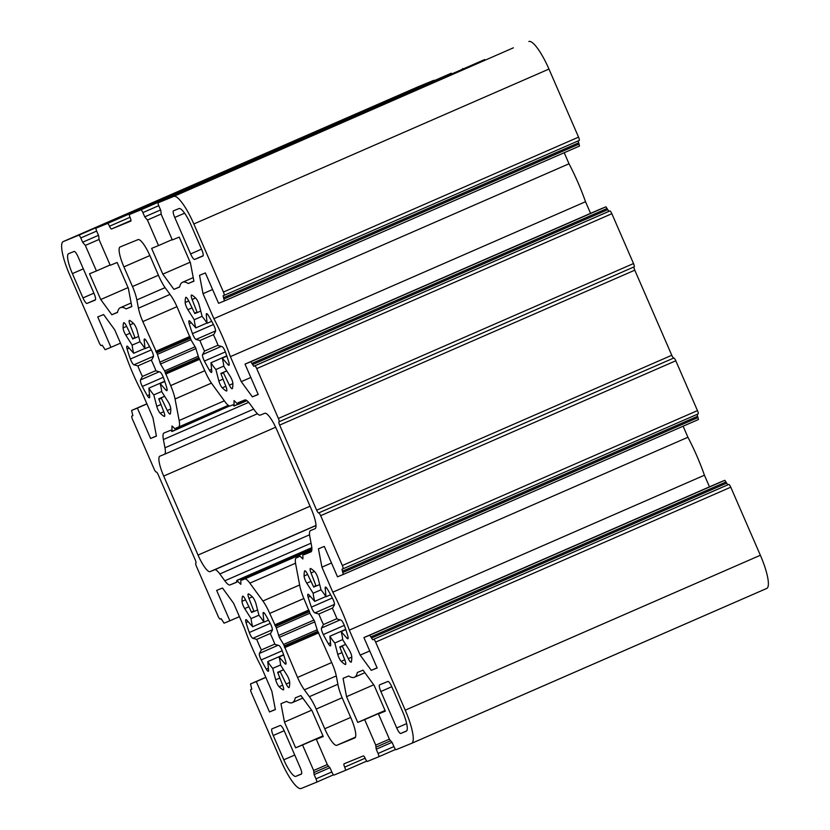 <?xml version="1.0" encoding="UTF-8"?>
<svg xmlns="http://www.w3.org/2000/svg" width="830" height="830" viewBox="0 0 830 830"><rect width="100%" height="100%" fill="white"/><g stroke="black" fill="none" stroke-linecap="round" stroke-linejoin="round"><path stroke-width="1.25" d="M411.618 743.338L766.671 588.46A33.138 7.449 -113.6 0 0 766.713 588.449A33.138 7.449 -113.6 0 0 760.363 555.26L730.763 487.189A3.31 0.747 -113.6 0 0 728.75 484.43L727.786 484.824L724.849 480.3L719.05 482.676L363.924 637.585L369.724 635.22L372.66 639.743L373.625 639.339A3.31 0.747 66.4 0 1 375.637 642.098L405.237 710.169A33.138 7.449 66.4 0 1 411.587 743.358A33.138 7.449 66.4 0 1 411.545 743.369L396.097 749.687A3.31 0.747 66.4 0 1 394.084 746.938L392.237 742.684L389.54 739.489L378.449 713.956L385.348 711.144L374.143 685.393L363.032 670.152L357.357 672.476A66.276 14.909 66.4 0 1 354.441 677.249A66.276 14.909 66.4 0 1 348.735 676.004L343.06 678.317L346.546 696.671L357.74 722.422L364.65 719.6L375.741 745.122L376.229 749.22L378.075 753.474A3.31 0.747 66.4 0 1 378.708 756.794L367.389 761.421A3.31 0.747 66.4 0 1 365.376 758.672A3.31 0.747 -113.6 0 0 363.364 755.912L344.045 763.808A3.31 0.747 -113.6 0 0 344.678 767.128A3.31 0.747 66.4 0 1 345.311 770.448L333.992 775.075A3.31 0.747 66.4 0 1 331.99 772.315L330.132 768.061L327.445 764.866L316.344 739.343L323.244 736.521L312.049 710.771L300.937 695.54L295.262 697.864A66.276 14.909 66.4 0 1 292.347 702.626A66.276 14.909 66.4 0 1 286.64 701.381L280.965 703.705L284.451 722.059L295.646 747.809L302.545 744.987L313.647 770.51L314.124 774.608L315.981 778.862A3.31 0.747 66.4 0 1 316.614 782.182L301.155 788.5A33.138 7.449 66.4 0 1 281.038 760.934L251.449 692.863A3.31 0.747 66.4 0 1 250.816 689.543L251.781 689.149L250.494 683.951L256.294 681.586L269.501 711.964L275.353 709.577L271.856 691.234L260.983 666.22A66.276 14.909 66.4 0 1 244.487 628.269L233.614 603.265L222.502 588.034L216.651 590.421L229.869 620.809L224.069 623.174L221.122 618.651L220.157 619.045A3.31 0.747 66.4 0 1 218.145 616.296L196.482 566.454A3.31 0.747 66.4 0 1 195.849 563.134L195.849 563.134A3.31 0.747 -113.6 0 0 195.216 559.814L158.219 474.729A3.31 0.747 -113.6 0 0 156.216 471.98A3.31 0.747 66.4 0 1 154.204 469.22L132.53 419.389A3.31 0.747 66.4 0 1 131.897 416.069L132.873 415.664L131.576 410.466L137.375 408.101L150.593 438.489L156.434 436.092L152.948 417.749L142.075 392.746A66.276 14.909 66.4 0 1 125.569 354.784L114.696 329.78L103.584 314.549L97.743 316.936L110.95 347.324L105.151 349.7L102.215 345.176L101.25 345.571A3.31 0.747 66.4 0 1 99.237 342.811L69.637 274.74A33.138 7.449 66.4 0 1 63.288 241.551A33.138 7.449 66.4 0 1 63.329 241.54L78.777 235.222A3.31 0.747 66.4 0 1 80.79 237.971L82.647 242.225L85.334 245.421L96.436 270.954L89.536 273.765L100.731 299.526L111.843 314.757L117.518 312.433A66.276 14.909 66.4 0 1 120.433 307.66A66.276 14.909 66.4 0 1 126.139 308.905L131.814 306.592L128.328 288.238L117.134 262.488L110.234 265.31L99.133 239.787L98.656 235.689L96.799 231.435A3.31 0.747 66.4 0 1 96.166 228.115L107.485 223.488A3.31 0.747 66.4 0 1 109.498 226.237A3.31 0.747 -113.6 0 0 111.511 228.997L130.829 221.102A3.31 0.747 -113.6 0 0 130.196 217.782A3.31 0.747 66.4 0 1 129.563 214.462L140.882 209.834A3.31 0.747 66.4 0 1 142.895 212.594L144.742 216.848L147.429 220.043L158.53 245.566L151.631 248.388L162.825 274.139L173.937 289.369L179.612 287.045A66.276 14.909 66.4 0 1 182.538 282.283A66.276 14.909 66.4 0 1 188.234 283.528L193.909 281.204L190.423 262.861L179.228 237.1L172.329 239.922L161.228 214.399L160.75 210.301L158.893 206.048A3.31 0.747 66.4 0 1 158.26 202.728A3.31 0.747 66.4 0 1 158.271 202.728L173.719 196.409A33.138 7.449 66.4 0 1 193.836 223.976L223.426 292.046A3.31 0.747 66.4 0 1 224.069 295.366A3.31 0.747 66.4 0 1 224.059 295.366L223.094 295.76L224.38 300.958L218.591 303.324L205.373 272.945L199.522 275.332L203.018 293.685L213.891 318.689A66.276 14.909 66.4 0 1 230.387 356.641L241.26 381.644L252.372 396.875L258.223 394.489L245.016 364.1L250.805 361.735L253.752 366.258L254.717 365.864A3.31 0.747 66.4 0 1 256.729 368.613L278.392 418.455A3.31 0.747 66.4 0 1 279.025 421.775L279.025 421.775A3.31 0.747 -113.6 0 0 279.658 425.095L316.655 510.18A3.31 0.747 -113.6 0 0 318.668 512.93A3.31 0.747 66.4 0 1 320.671 515.689L342.344 565.521A3.31 0.747 66.4 0 1 342.977 568.841A3.31 0.747 66.4 0 1 342.977 568.851L342.012 569.245L343.298 574.443L337.499 576.809L324.291 546.42L318.44 548.817L321.926 567.16L332.799 592.174A66.276 14.909 66.4 0 1 349.306 630.126L360.179 655.129L371.29 670.36L377.142 667.974L363.924 637.585M434.422 80.562A3.31 0.747 -113.6 0 0 433.903 80.313L418.455 86.631A33.138 7.449 -113.6 0 0 418.413 86.642A33.138 7.449 -113.6 0 0 418.382 86.662M451.292 73.206L107.485 223.488M463.202 68.921A3.31 0.747 -113.6 0 0 462.611 68.579M484.689 59.553L484.689 59.553A3.31 0.747 -113.6 0 0 484.679 59.553L140.882 209.834M513.386 47.818L173.719 196.409M579.184 140.457L224.069 295.366L579.184 140.457A3.31 0.747 -113.6 0 0 578.552 137.137L548.962 69.066A33.138 7.449 -113.6 0 0 528.845 41.5M224.391 300.958L579.506 146.049L578.168 140.903M590.576 213.362L585.513 201.732A66.276 14.909 -113.6 0 0 569.017 163.78L564.203 152.72M634.151 266.866L279.025 421.775L634.151 266.866A3.31 0.747 -113.6 0 0 633.518 263.546L611.855 213.704A3.31 0.747 -113.6 0 0 609.842 210.955L608.878 211.349L605.931 206.826L600.132 209.191L245.016 364.1M698.103 413.931L342.977 568.841L698.103 413.931A3.31 0.747 -113.6 0 0 697.47 410.611L675.796 360.78A3.31 0.747 -113.6 0 0 673.784 358.021A3.31 0.747 66.4 0 1 671.781 355.271L634.784 270.186A3.31 0.747 66.4 0 1 634.141 266.866M698.424 419.534L343.298 574.443L698.424 419.534L697.076 414.377M709.484 486.847L704.431 475.217A66.276 14.909 -113.6 0 0 687.925 437.254L683.121 426.205M283.798 759.803L273.236 735.494A6.63 1.494 66.4 0 1 271.96 728.854A6.63 1.494 66.4 0 1 271.97 728.854L280.25 725.472A6.63 1.494 66.4 0 1 284.275 730.981L300.128 767.449A6.63 1.494 66.4 0 1 301.394 774.089L295.864 776.341A19.879 4.472 66.4 0 1 283.798 759.803L294.733 755.041M68.61 253.69L74.129 251.438A6.63 1.494 66.4 0 1 78.155 256.947L94.008 293.415A6.63 1.494 66.4 0 1 95.284 300.055A6.63 1.494 66.4 0 1 95.274 300.055L86.994 303.438A6.63 1.494 66.4 0 1 82.969 297.929L72.397 273.62A19.879 4.472 66.4 0 1 68.589 253.7A19.879 4.472 66.4 0 1 68.61 253.69M263.764 621.909L252.621 626.764A33.138 7.449 66.4 0 1 251.065 618.609L244.694 608.577A5.302 1.193 66.4 0 1 241.997 601.366A53.016 11.921 66.4 0 1 242.453 596.511A5.302 1.193 66.4 0 1 242.671 596.189A5.302 1.193 66.4 0 1 245.514 599.758L251.635 612.457A33.138 7.449 66.4 0 1 252.6 611.513A33.138 7.449 66.4 0 1 254.032 611.471L248.938 598.357A5.302 1.193 66.4 0 1 248.274 593.907A5.302 1.193 66.4 0 1 248.678 593.969A53.016 11.921 66.4 0 1 252.579 597.05A5.302 1.193 66.4 0 1 256.024 603.95L258.981 615.383A33.138 7.449 66.4 0 1 263.919 622.147L263.089 613.64A5.302 1.193 66.4 0 1 263.338 612.499A5.302 1.193 66.4 0 1 265.413 614.636A53.016 11.921 66.4 0 1 270.476 623.849A5.302 1.193 66.4 0 1 272.292 630.364L270.352 633.83A33.138 7.449 66.4 0 1 274.938 644.391L278.849 645.46A5.302 1.193 66.4 0 1 282.397 651.27A53.016 11.921 66.4 0 1 285.665 661.22A5.302 1.193 66.4 0 1 285.8 664.145A5.302 1.193 66.4 0 1 284.783 663.523L279.077 657.007A33.138 7.449 66.4 0 1 280.623 665.162L286.993 675.195A5.302 1.193 66.4 0 1 289.691 682.405A53.016 11.921 66.4 0 1 289.245 687.261A5.302 1.193 66.4 0 1 289.027 687.582A5.302 1.193 66.4 0 1 286.184 684.013L280.052 671.325A33.138 7.449 66.4 0 1 279.098 672.259A33.138 7.449 66.4 0 1 277.656 672.3L282.75 685.414A5.302 1.193 66.4 0 1 283.414 689.875A5.302 1.193 66.4 0 1 283.02 689.803A53.016 11.921 66.4 0 1 279.119 686.732A5.302 1.193 66.4 0 1 275.674 679.822L272.707 668.399A33.138 7.449 66.4 0 1 267.768 661.624L268.598 670.132A5.302 1.193 66.4 0 1 268.36 671.273A5.302 1.193 66.4 0 1 266.285 669.136A53.016 11.921 66.4 0 1 261.211 659.923A5.302 1.193 66.4 0 1 259.406 653.418L261.346 649.942A33.138 7.449 66.4 0 1 256.761 639.39L252.839 638.312A5.302 1.193 66.4 0 1 249.291 632.512A53.016 11.921 66.4 0 1 246.033 622.562A5.302 1.193 66.4 0 1 245.888 619.637A5.302 1.193 66.4 0 1 246.915 620.249L252.621 626.764M258.929 615.186L251.065 618.609M253.939 611.451L251.635 612.457M257.57 609.926L254.032 611.471M268.515 620.145L263.919 622.147M144.856 348.424L133.703 353.29A33.138 7.449 66.4 0 1 132.157 345.135L125.776 335.102A5.302 1.193 66.4 0 1 123.089 327.892A53.016 11.921 66.4 0 1 123.535 323.036A5.302 1.193 66.4 0 1 123.753 322.714A5.302 1.193 66.4 0 1 126.596 326.283L132.727 338.972A33.138 7.449 66.4 0 1 133.682 338.038A33.138 7.449 66.4 0 1 135.124 337.986L130.03 324.883A5.302 1.193 66.4 0 1 129.366 320.421A5.302 1.193 66.4 0 1 129.76 320.484A53.016 11.921 66.4 0 1 133.661 323.565A5.302 1.193 66.4 0 1 137.106 330.464L140.062 341.898A33.138 7.449 66.4 0 1 145.011 348.662L144.171 340.155A5.302 1.193 66.4 0 1 144.42 339.024A5.302 1.193 66.4 0 1 146.495 341.151A53.016 11.921 66.4 0 1 151.558 350.364A5.302 1.193 66.4 0 1 153.374 356.879L151.434 360.355A33.138 7.449 66.4 0 1 156.019 370.906L159.941 371.985A5.302 1.193 66.4 0 1 163.489 377.785A53.016 11.921 66.4 0 1 166.747 387.735A5.302 1.193 66.4 0 1 166.892 390.66A5.302 1.193 66.4 0 1 165.865 390.038L160.159 383.522A33.138 7.449 66.4 0 1 161.715 391.677L168.085 401.71A5.302 1.193 66.4 0 1 170.783 408.92A53.016 11.921 66.4 0 1 170.326 413.776A5.302 1.193 66.4 0 1 170.109 414.097A5.302 1.193 66.4 0 1 167.266 410.528L161.144 397.84A33.138 7.449 66.4 0 1 160.18 398.774A33.138 7.449 66.4 0 1 158.748 398.825L163.842 411.929A5.302 1.193 66.4 0 1 164.506 416.39A5.302 1.193 66.4 0 1 164.101 416.328A53.016 11.921 66.4 0 1 160.2 413.247A5.302 1.193 66.4 0 1 156.756 406.347L153.799 394.914A33.138 7.449 66.4 0 1 148.861 388.15L149.691 396.657A5.302 1.193 66.4 0 1 149.441 397.788A5.302 1.193 66.4 0 1 147.367 395.661A53.016 11.921 66.4 0 1 142.304 386.448A5.302 1.193 66.4 0 1 140.488 379.933L142.428 376.457A33.138 7.449 66.4 0 1 137.842 365.906L133.921 364.827A5.302 1.193 66.4 0 1 130.383 359.027A53.016 11.921 66.4 0 1 127.115 349.077A5.302 1.193 66.4 0 1 126.98 346.151A5.302 1.193 66.4 0 1 127.996 346.774L133.703 353.29M140.021 341.701L132.157 345.135M135.02 337.966L132.727 338.972M138.651 336.451L135.124 337.986M149.607 346.66L145.011 348.662M396.719 727.962L380.866 691.494A6.63 1.494 66.4 0 1 379.601 684.864A6.63 1.494 66.4 0 1 379.601 684.854L387.88 681.472A6.63 1.494 66.4 0 1 391.905 686.981L402.477 711.3A19.879 4.472 66.4 0 1 406.285 731.209L400.745 733.471A6.63 1.494 66.4 0 1 396.719 727.962L406.648 723.625M173.491 210.82L179.01 208.569A19.879 4.472 66.4 0 1 191.076 225.106L201.649 249.415A6.63 1.494 66.4 0 1 202.914 256.055A6.63 1.494 66.4 0 1 202.904 256.055L194.625 259.437A6.63 1.494 66.4 0 1 190.61 253.928L174.746 217.46A6.63 1.494 66.4 0 1 173.48 210.82A6.63 1.494 66.4 0 1 173.491 210.82M325.858 596.521L314.715 601.387A33.138 7.449 66.4 0 1 313.159 593.232L306.789 583.2A5.302 1.193 66.4 0 1 304.102 575.989A53.016 11.921 66.4 0 1 304.548 571.133A5.302 1.193 66.4 0 1 304.766 570.812A5.302 1.193 66.4 0 1 307.608 574.381L313.73 587.069A33.138 7.449 66.4 0 1 314.695 586.136A33.138 7.449 66.4 0 1 316.126 586.094L311.032 572.98A5.302 1.193 66.4 0 1 310.368 568.519A5.302 1.193 66.4 0 1 310.773 568.581A53.016 11.921 66.4 0 1 314.674 571.663A5.302 1.193 66.4 0 1 318.118 578.572L321.075 589.995A33.138 7.449 66.4 0 1 326.014 596.76L325.184 588.252A5.302 1.193 66.4 0 1 325.433 587.121A5.302 1.193 66.4 0 1 327.508 589.259A53.016 11.921 66.4 0 1 332.571 598.461A5.302 1.193 66.4 0 1 334.386 604.977L332.446 608.452A33.138 7.449 66.4 0 1 337.032 619.004L340.954 620.083A5.302 1.193 66.4 0 1 344.492 625.882A53.016 11.921 66.4 0 1 347.76 635.832A5.302 1.193 66.4 0 1 347.895 638.758A5.302 1.193 66.4 0 1 346.878 638.146L341.171 631.62A33.138 7.449 66.4 0 1 342.728 639.774L349.098 649.807A5.302 1.193 66.4 0 1 351.785 657.018A53.016 11.921 66.4 0 1 351.339 661.873A5.302 1.193 66.4 0 1 351.121 662.195A5.302 1.193 66.4 0 1 348.278 658.626L342.157 645.937A33.138 7.449 66.4 0 1 341.192 646.871A33.138 7.449 66.4 0 1 339.761 646.923L344.855 660.026A5.302 1.193 66.4 0 1 345.519 664.488A5.302 1.193 66.4 0 1 345.114 664.425A53.016 11.921 66.4 0 1 341.213 661.344A5.302 1.193 66.4 0 1 337.769 654.445L334.812 643.011A33.138 7.449 66.4 0 1 329.873 636.247L330.703 644.754A5.302 1.193 66.4 0 1 330.454 645.885A5.302 1.193 66.4 0 1 328.379 643.758A53.016 11.921 66.4 0 1 323.316 634.545A5.302 1.193 66.4 0 1 321.501 628.03L323.441 624.554A33.138 7.449 66.4 0 1 318.855 614.003L314.933 612.924A5.302 1.193 66.4 0 1 311.395 607.124A53.016 11.921 66.4 0 1 308.127 597.175A5.302 1.193 66.4 0 1 307.992 594.249A5.302 1.193 66.4 0 1 309.009 594.871L314.715 601.387M321.023 589.798L313.159 593.232M316.033 586.063L313.73 587.069M319.664 584.548L316.126 586.094M330.61 594.757L326.014 596.76M206.95 323.036L195.797 327.902A33.138 7.449 66.4 0 1 194.251 319.747L187.881 309.714A5.302 1.193 66.4 0 1 185.183 302.504A53.016 11.921 66.4 0 1 185.63 297.648A5.302 1.193 66.4 0 1 185.858 297.327A5.302 1.193 66.4 0 1 188.69 300.896L194.822 313.584A33.138 7.449 66.4 0 1 195.776 312.651A33.138 7.449 66.4 0 1 197.218 312.609L192.124 299.495A5.302 1.193 66.4 0 1 191.46 295.034A5.302 1.193 66.4 0 1 191.865 295.107A53.016 11.921 66.4 0 1 195.766 298.178A5.302 1.193 66.4 0 1 199.2 305.087L202.167 316.51A33.138 7.449 66.4 0 1 207.106 323.285L206.276 314.777A5.302 1.193 66.4 0 1 206.514 313.636A5.302 1.193 66.4 0 1 208.589 315.774A53.016 11.921 66.4 0 1 213.663 324.987A5.302 1.193 66.4 0 1 215.468 331.492L213.528 334.967A33.138 7.449 66.4 0 1 218.124 345.519L222.035 346.598A5.302 1.193 66.4 0 1 225.584 352.408A53.016 11.921 66.4 0 1 228.852 362.347A5.302 1.193 66.4 0 1 228.987 365.273A5.302 1.193 66.4 0 1 227.96 364.661L222.264 358.145A33.138 7.449 66.4 0 1 223.81 366.3L230.18 376.332A5.302 1.193 66.4 0 1 232.877 383.543A53.016 11.921 66.4 0 1 232.421 388.399A5.302 1.193 66.4 0 1 232.203 388.72A5.302 1.193 66.4 0 1 229.371 385.151L223.239 372.463A33.138 7.449 66.4 0 1 222.274 373.396A33.138 7.449 66.4 0 1 220.842 373.438L225.936 386.552A5.302 1.193 66.4 0 1 226.6 391.013A5.302 1.193 66.4 0 1 226.196 390.94A53.016 11.921 66.4 0 1 222.295 387.859A5.302 1.193 66.4 0 1 218.85 380.96L215.893 369.526A33.138 7.449 66.4 0 1 210.955 362.762L211.785 371.269A5.302 1.193 66.4 0 1 211.546 372.411A5.302 1.193 66.4 0 1 209.461 370.273A53.016 11.921 66.4 0 1 204.398 361.06A5.302 1.193 66.4 0 1 202.593 354.545L204.533 351.08A33.138 7.449 66.4 0 1 199.937 340.528L196.025 339.449A5.302 1.193 66.4 0 1 192.477 333.639A53.016 11.921 66.4 0 1 189.209 323.69A5.302 1.193 66.4 0 1 189.074 320.764A5.302 1.193 66.4 0 1 190.101 321.386L195.797 327.902M202.115 316.313L194.251 319.747M197.125 312.578L194.822 313.584M200.756 311.063L197.218 312.609M211.702 321.272L207.106 323.285M176.033 429.328L175.929 428.124L178.543 427.056A19.879 4.472 -113.6 0 0 178.564 427.056A19.879 4.472 -113.6 0 0 179.145 420.52L175.057 398.991A19.879 4.472 -113.6 0 0 170.658 385.597L164.631 370.958L160.491 364.038L157.43 354.327L142.822 321.573A19.879 4.472 66.4 0 1 138.434 308.189L136.857 299.931A19.879 4.472 -113.6 0 0 132.468 286.547L123.909 266.876A19.879 4.472 66.4 0 1 120.101 246.956A19.879 4.472 66.4 0 1 120.122 246.946L138.06 239.621A19.879 4.472 66.4 0 1 150.137 256.159L158.686 275.83A19.879 4.472 -113.6 0 0 165.502 288.228L170.503 295.075A19.879 4.472 66.4 0 1 177.319 307.474L191.315 340.476L195.548 347.563L198.557 357.087L205.155 371.498A19.879 4.472 -113.6 0 0 211.982 383.896L225.023 401.772A19.879 4.472 -113.6 0 0 230.273 405.912L232.877 404.843L234.05 406.036L234.039 400.589L238.137 404.48L238.054 402.737L244.809 399.977A19.879 4.472 66.4 0 1 250.058 404.117L255.059 410.964A19.879 4.472 -113.6 0 0 260.309 415.114L264.77 413.288A19.879 4.472 66.4 0 1 276.836 429.826L311.188 508.832A19.879 4.472 66.4 0 1 315.006 528.741A19.879 4.472 66.4 0 1 314.975 528.752L310.513 530.577A19.879 4.472 -113.6 0 0 310.493 530.588A19.879 4.472 -113.6 0 0 309.912 537.114L311.478 545.372A19.879 4.472 66.4 0 1 310.887 551.898A19.879 4.472 66.4 0 1 310.866 551.909L304.112 554.668L302.877 553.382L302.898 558.953L298.883 555.146L298.945 556.785L296.331 557.853A19.879 4.472 -113.6 0 0 296.31 557.864A19.879 4.472 -113.6 0 0 295.729 564.39L299.817 585.918A19.879 4.472 -113.6 0 0 304.216 599.312L310.244 613.951L314.383 620.871L317.454 630.582L332.052 663.336A19.879 4.472 66.4 0 1 336.451 676.72L338.018 684.978A19.879 4.472 -113.6 0 0 342.406 698.362L350.966 718.033A19.879 4.472 66.4 0 1 354.773 737.953L336.814 745.299A19.879 4.472 66.4 0 1 324.748 728.75L316.189 709.079A19.879 4.472 -113.6 0 0 309.372 696.681L304.371 689.834A19.879 4.472 66.4 0 1 297.555 677.436L283.57 644.433L279.326 637.347L276.317 627.822L269.719 613.412A19.879 4.472 -113.6 0 0 262.903 601.013L249.851 583.137A19.879 4.472 -113.6 0 0 244.601 578.998L241.997 580.066L240.835 578.873L240.845 584.32L236.737 580.429L236.82 582.172L230.066 584.932A19.879 4.472 66.4 0 1 224.816 580.793L219.826 573.945A19.879 4.472 -113.6 0 0 214.576 569.795L210.104 571.621A19.879 4.472 66.4 0 1 198.038 555.083L163.686 476.078A19.879 4.472 66.4 0 1 159.879 456.168A19.879 4.472 66.4 0 1 159.9 456.158L164.361 454.332A19.879 4.472 -113.6 0 0 164.382 454.321A19.879 4.472 -113.6 0 0 164.973 447.795L163.396 439.537A19.879 4.472 66.4 0 1 163.987 433.011A19.879 4.472 66.4 0 1 164.008 433.001L170.762 430.241L171.997 431.517L171.976 425.956L176.001 429.764L229.588 405.963M120.516 343.153L110.95 347.324M156.403 435.947L150.593 438.489M146.941 403.93L137.375 408.101M131.576 410.466L146.879 403.795L131.576 410.466M131.897 416.069L132.925 415.623L131.897 416.069M239.424 616.638L229.869 620.809M275.321 709.432L269.501 711.964M265.849 677.415L256.294 681.586M250.494 683.951L265.797 677.28L250.494 683.951M250.816 689.543L251.832 689.097L250.816 689.543M316.614 782.182L333.484 774.815L316.614 782.182M323.036 736.044L302.545 744.987M322.974 735.888L295.646 747.809M311.634 710.2L284.451 722.059M323.181 736.366L316.344 739.343M345.311 770.448L366.798 761.079L345.311 770.448M378.708 756.794L395.578 749.438L378.708 756.794M376.125 747.114L390.37 740.91L376.125 747.114M385.141 710.667L364.65 719.6M385.068 710.501L357.74 722.422M373.728 684.812L346.546 696.671M385.276 710.978L378.449 713.956M218 345.207L204.533 351.08M213.808 334.48L199.937 340.528M336.907 618.682L323.441 624.554M332.716 607.954L318.855 614.003M155.895 370.585L142.428 376.457M151.714 359.857L137.842 365.906M274.813 644.07L261.346 649.942M270.621 633.342L256.761 639.39M110.089 264.988L96.436 270.954M128.048 287.605L100.731 299.526M117.559 312.256L111.843 314.757M131.783 306.446L126.139 308.905M172.194 239.611L158.53 245.566M190.153 262.218L162.825 274.139M179.654 286.879L173.937 289.369M193.888 281.059L188.234 283.528M212.573 289.504L203.018 293.685M569.017 163.78L213.891 318.689M585.513 201.732L230.387 356.641M250.826 377.474L241.26 381.644M258.161 394.354L252.372 396.875M331.492 562.989L321.926 567.16M687.925 437.254L332.799 592.174M704.431 475.217L349.306 630.126M369.744 650.959L360.179 655.129M377.079 667.839L371.29 670.36M283.601 654.725L267.768 661.624M280.602 664.955L272.707 668.399M283.538 669.737L277.656 672.3M283.57 669.789L280.052 671.325M283.694 654.995L279.077 657.007M164.693 381.24L148.861 388.15M161.694 391.47L153.799 394.914M164.62 396.263L158.748 398.825M164.651 396.315L161.144 397.84M164.776 381.51L160.159 383.522M345.695 629.337L329.873 636.247M342.707 639.567L334.812 643.011M345.633 644.36L339.761 646.923M345.664 644.412L342.157 645.937M345.788 629.607L341.171 631.62M226.787 355.852L210.955 362.762M223.789 366.092L215.893 369.526M226.715 370.875L220.842 373.438M226.756 370.927L223.239 372.463M226.881 356.132L222.264 358.145M284.161 730.732L273.236 735.494M248.886 606.751L244.694 608.577M245.545 599.831L241.997 601.366M243.055 596.251L242.453 596.511M252.382 596.863L248.938 598.357M264.334 613.1L263.089 613.64M286.039 662.973L284.783 663.523M129.968 333.266L125.776 335.102M126.627 326.346L123.089 327.892M124.147 322.766L123.535 323.036M133.464 323.378L130.03 324.883M145.416 339.615L144.171 340.155M167.131 389.488L165.865 390.038M391.791 686.732L380.866 691.494M310.98 581.374L306.789 583.2M307.639 574.443L304.102 575.989M305.15 570.864L304.548 571.133M314.477 571.476L311.032 572.98M326.429 587.713L325.184 588.252M348.144 637.585L346.878 638.146M192.072 307.889L187.881 309.714M188.721 300.958L185.183 302.504M186.242 297.389L185.63 297.648M195.569 297.991L192.124 299.495M207.521 314.228L206.276 314.777M229.225 364.111L227.96 364.661M228.624 405.559L175.887 428.56M178.564 427.056L228.312 405.351L178.585 427.045M224.328 400.817L179.145 420.52M211.432 383.118L175.057 398.991M204.813 370.699L170.658 385.597M199.75 359.224L165.658 374.102M199.179 358.456L165.367 373.21M198.816 357.782L165.222 372.442M198.318 356.257L164.631 370.958M196.036 348.538L160.491 364.038M195.081 346.784L159.702 362.222M190.942 339.709L157.43 354.327M190.558 338.132L156.746 352.885M190.288 337.291L156.216 352.159M189.914 336.43L155.76 351.329M176.966 306.685L142.822 321.573M170.015 294.411L138.434 308.189M165.077 287.626L136.857 299.931M158.426 275.228L132.468 286.547M149.867 255.557L123.909 266.876M237.774 404.22L234.112 405.818M246.552 400.392L238.179 404.044M245.473 399.915L238.013 403.173M311.354 551.504L304.112 554.668M311.634 550.964L303.77 554.388M311.852 549.906L303.23 553.662M302.815 553.631L299.091 555.26M331.824 771.952L315.981 778.862M329.967 767.698L314.124 774.608M328.265 766.287L314.031 772.502L328.265 766.287M327.311 764.555L313.647 770.51M365.159 758.195L344.678 767.128M393.918 746.564L378.075 753.474M392.061 742.311L376.229 749.22M389.405 739.167L375.741 745.122M760.363 555.26L405.237 710.169M730.763 487.189L375.637 642.098M728.75 484.43L373.625 639.339M727.786 484.824L372.66 639.743M726.582 483.174L371.456 638.083M726.053 481.96L370.927 636.869M724.849 480.3L369.724 635.22M314.871 621.836L279.326 637.347M313.916 620.093L278.538 635.521M225.843 386.313L222.295 387.859M223.052 379.123L218.85 380.96M225.397 351.899L204.398 361.06M221.288 346.39L202.593 354.545M215.582 330.911L196.025 339.449M213.414 324.509L192.477 333.639M344.761 659.798L341.213 661.344M341.97 652.608L337.769 654.445M344.305 625.384L323.316 634.545M340.196 619.875L321.501 628.03M334.49 604.396L314.933 612.924M332.332 597.994L311.395 607.124M163.749 411.701L160.2 413.247M160.958 404.511L156.756 406.347M163.303 377.287L142.304 386.448M159.194 371.778L140.488 379.933M153.488 356.298L133.921 364.827M151.319 349.887L130.383 359.027M282.667 685.175L279.119 686.732M279.866 677.996L275.674 679.822M282.21 650.772L261.211 659.923M278.102 645.263L259.406 653.418M272.396 629.783L252.839 638.312M270.227 623.372L249.291 632.512M418.455 86.631L63.329 241.54M433.903 80.313L78.777 235.222M96.643 231.062L80.79 237.971M98.49 235.315L82.647 242.225M98.998 239.465L85.334 245.421M129.999 217.304L109.498 226.237M130.995 220.5L111.511 228.997M158.738 205.674L142.895 212.594M160.584 209.938L144.742 216.848M161.093 214.078L147.429 220.043M548.962 69.066L193.836 223.976M578.552 137.137L223.426 292.046M578.603 142.843L223.478 297.752M579.122 144.057L224.007 298.966M605.931 206.826L250.805 361.735M607.135 208.475L252.009 363.384M607.664 209.689L252.538 364.598M608.878 211.349L253.752 366.258M609.842 210.955L254.717 365.864M611.855 213.704L256.729 368.613M633.518 263.546L278.392 418.455M634.784 270.186L279.658 425.095M671.781 355.271L316.655 510.18M673.784 358.021L318.668 512.93M675.796 360.78L320.671 515.689M697.47 410.611L342.344 565.521M697.511 416.328L342.385 571.237M698.04 417.542L342.915 572.451M301.622 773.84L295.864 776.341M83.332 268.847L72.397 273.62M93.894 293.156L82.969 297.929M95.533 299.713L86.994 303.438M248.129 621.639L246.033 622.562M268.412 668.212L266.285 669.136M283.642 689.533L283.02 689.803M289.691 682.478L286.184 684.013M129.221 348.164L127.115 349.077M149.504 394.727L147.367 395.661M164.734 416.048L164.101 416.328M170.783 409.003L167.266 410.528M406.71 730.867L400.745 733.471M184.592 213.175L174.746 217.46M201.534 249.156L190.61 253.928M203.174 255.713L194.625 259.437M310.223 596.262L308.127 597.175M330.516 642.825L328.379 643.758M345.737 664.145L345.114 664.425M351.785 657.101L348.278 658.626M191.315 322.777L189.209 323.69M211.598 369.34L209.461 370.273M226.829 390.671L226.196 390.94M232.877 383.616L229.371 385.151M175.804 429.67L172.059 431.299M248.658 402.353L163.396 439.537M253.69 409.097L164.973 447.795M257.404 413.745L164.402 454.311L257.404 413.745M275.664 427.232L163.686 476.078M310.057 506.217L198.038 555.083M315.981 525.442L210.104 571.621M315.991 525.556L214.576 569.795M309.569 534.79L219.826 573.945M311.063 543.173L224.816 580.793M236.892 581.965L230.066 584.932M311.831 547.862L236.944 580.533M311.862 548.319L241.177 579.153M311.883 549.149L241.644 579.786M298.821 555.28L241.997 580.066M298.81 555.353L244.601 578.998M295.532 563.217L249.851 583.137M299.64 584.984L262.903 601.013M303.873 598.513L269.719 613.412M308.874 610.019L274.72 624.917M309.248 610.88L275.176 625.737M309.486 611.606L275.633 626.37M309.87 613.183L276.317 627.822M317.216 629.763L283.57 644.433M317.714 631.288L284.161 645.916M318.149 632.045L284.327 646.798M318.71 632.823L284.617 647.691M331.71 662.537L297.555 677.436M336.285 675.911L304.371 689.834M337.883 684.252L309.372 696.681M342.147 697.76L316.189 709.079M350.696 717.431L324.748 728.75M355.458 737.154L336.814 745.299M299.007 556.681L296.331 557.853L299.007 556.681M237.899 404.345L234.05 406.036M246.915 400.651L238.137 404.48M311.883 549.46L302.877 553.382M302.846 553.413L298.883 555.146M302.784 698.072L292.347 702.626M364.889 672.694L354.441 677.249M766.713 588.449L411.587 743.358M418.413 86.642L63.288 241.551M131.13 302.992L120.433 307.66M193.234 277.614L182.538 282.283M579.506 146.049L224.38 300.958M171.997 431.517L176.001 429.764M311.81 547.676L236.737 580.429M311.831 547.904L240.835 578.873"/></g></svg>
